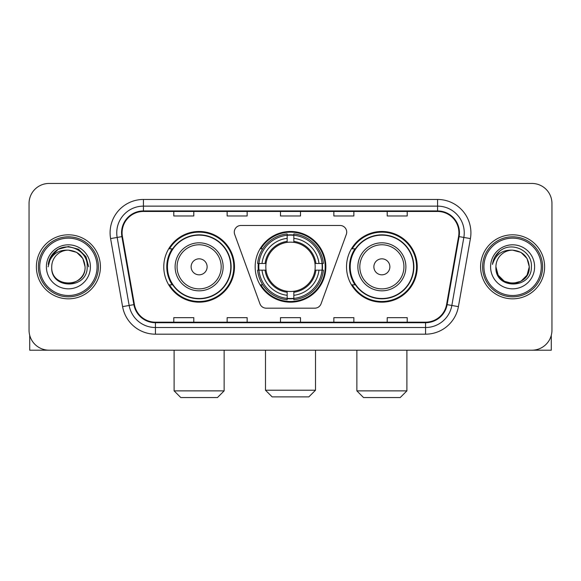 <?xml version="1.0" encoding="UTF-8"?>
<svg xmlns="http://www.w3.org/2000/svg" width="581" height="581" viewBox="0 0 581 581"><rect width="100%" height="100%" fill="white"/><g stroke="black" fill="none" stroke-linecap="round" stroke-linejoin="round"><path stroke-width="0.87" d="M234.288 232.139A6.667 6.667 0 0 0 234.688 234.419L259.932 303.783A6.667 6.667 0 0 0 266.2 308.177L314.8 308.177A6.667 6.667 0 0 0 321.068 303.783L346.312 234.419A6.667 6.667 0 0 0 340.045 225.472L240.955 225.472A6.667 6.667 0 0 0 234.288 232.139M346.523 266.824A35.347 35.347 0 0 0 381.877 302.171A35.347 35.347 0 0 0 417.223 266.824A35.347 35.347 0 0 0 381.877 231.47A35.347 35.347 0 0 0 346.523 266.824M255.153 266.824A35.347 35.347 0 0 0 290.5 302.171A35.347 35.347 0 0 0 325.847 266.824A35.347 35.347 0 0 0 290.5 231.47A35.347 35.347 0 0 0 255.153 266.824M163.777 266.824A35.347 35.347 0 0 0 199.123 302.171A35.347 35.347 0 0 0 234.477 266.824A35.347 35.347 0 0 0 199.123 231.47A35.347 35.347 0 0 0 163.777 266.824M172.252 284.828A32.347 32.347 0 0 1 172.252 248.813M258.327 270.158A32.347 32.347 0 0 1 258.327 263.491M355.006 284.828A32.347 32.347 0 0 1 355.006 248.813M29.05 203.459L29.05 330.182A20.008 20.008 0 0 0 49.058 350.19L531.942 350.19A20.008 20.008 0 0 0 551.95 330.182L551.95 203.459A20.008 20.008 0 0 0 531.942 183.451L49.058 183.451A20.008 20.008 0 0 0 29.05 203.459L29.05 330.182M36.385 266.824A32.013 32.013 0 0 0 68.398 298.837A32.013 32.013 0 0 0 100.419 266.824A32.013 32.013 0 0 0 68.398 234.811A32.013 32.013 0 0 0 36.385 266.824A32.013 32.013 0 0 0 68.398 298.837A32.013 32.013 0 0 0 100.419 266.824A32.013 32.013 0 0 0 68.398 234.811A32.013 32.013 0 0 0 36.385 266.824M480.581 266.824A32.013 32.013 0 0 0 512.602 298.837A32.013 32.013 0 0 0 544.615 266.824A32.013 32.013 0 0 0 512.602 234.811A32.013 32.013 0 0 0 480.581 266.824A32.013 32.013 0 0 0 512.602 298.837A32.013 32.013 0 0 0 544.615 266.824A32.013 32.013 0 0 0 512.602 234.811A32.013 32.013 0 0 0 480.581 266.824M122.09 232.807A21.344 21.344 0 0 1 143.434 211.462L437.566 211.462A21.344 21.344 0 0 1 458.583 236.511L446.586 304.546A21.344 21.344 0 0 1 425.568 322.179L155.432 322.179A21.344 21.344 0 0 1 134.414 304.546L122.417 236.511A21.344 21.344 0 0 1 122.09 232.807M121.56 232.807A21.875 21.875 0 0 0 121.894 236.605L133.884 304.64A21.875 21.875 0 0 0 155.432 322.716L425.568 322.716A21.875 21.875 0 0 0 447.116 304.64L459.106 236.605A21.875 21.875 0 0 0 437.566 210.932L143.434 210.932A21.875 21.875 0 0 0 121.56 232.807M110.593 238.595A33.349 33.349 0 0 1 143.434 199.457L437.566 199.457A33.349 33.349 0 0 1 470.407 238.595L458.409 306.63A33.349 33.349 0 0 1 425.568 334.184L155.432 334.184A33.349 33.349 0 0 1 122.591 306.63L110.593 238.595L117.159 237.44A26.675 26.675 0 0 1 143.434 206.132L437.566 206.132A26.675 26.675 0 0 1 463.841 237.44L451.844 305.468A26.675 26.675 0 0 1 425.568 327.517L155.432 327.517A26.675 26.675 0 0 1 129.156 305.468L117.159 237.44A26.675 26.675 0 0 1 116.759 232.807M531.942 183.451L49.058 183.451M49.058 350.19L531.942 350.19M551.95 330.182L551.95 203.459M447.116 304.64L451.844 305.468L463.841 237.44L470.407 238.595M280.492 211.462L280.492 215.979L300.508 215.979L300.508 211.462M227.142 211.462L227.142 215.979L247.15 215.979L247.15 211.462M173.784 211.462L173.784 215.979L193.793 215.979L193.793 211.462M333.85 211.462L333.85 215.979L353.858 215.979L353.858 211.462M387.207 211.462L387.207 215.979L407.216 215.979L407.216 211.462M300.508 322.179L300.508 317.662L280.492 317.662L280.492 322.179M247.15 322.179L247.15 317.662L227.142 317.662L227.142 322.179M193.793 322.179L193.793 317.662L173.784 317.662L173.784 322.179M353.858 322.179L353.858 317.662L333.85 317.662L333.85 322.179M407.216 322.179L407.216 317.662L387.207 317.662L387.207 322.179M29.718 335.31L29.718 350.19L107.086 350.19M97.078 266.824A28.68 28.68 0 0 0 68.398 238.145A28.68 28.68 0 0 0 39.719 266.824A28.68 28.68 0 0 0 68.398 295.504A28.68 28.68 0 0 0 97.078 266.824M98.414 266.824A30.016 30.016 0 0 0 68.398 236.808A30.016 30.016 0 0 0 38.39 266.824A30.016 30.016 0 0 0 68.398 296.833A30.016 30.016 0 0 0 98.414 266.824M85.073 266.824C84.085 256.693 78.529 251.137 68.398 250.15L76.736 252.379L82.843 258.487L85.073 266.824L82.843 258.487L76.736 252.379L68.398 250.15L76.736 252.379L82.843 258.487L85.073 266.824L82.843 258.487L76.736 252.379L68.398 250.15L76.736 252.379L82.843 258.487L85.073 266.824L82.843 258.487L76.736 252.379L68.398 250.15L76.736 252.379L82.843 258.487L85.073 266.824C86.097 288.336 50.707 288.336 51.724 266.824C50.242 289.963 87.963 289.447 87.179 266.824C88.421 250.941 67.607 240.846 55.616 251.072C51.433 254.572 48.986 259.01 48.259 264.399C51.411 254.463 58.122 249.714 68.398 250.15L76.736 252.379L82.843 258.487L85.073 266.824C86.097 288.336 50.707 288.336 51.724 266.824C50.707 288.336 86.097 288.336 85.073 266.824C86.097 288.336 50.707 288.336 51.724 266.824C50.707 288.336 86.097 288.336 85.073 266.824C86.097 288.336 50.707 288.336 51.724 266.824C50.707 288.336 86.097 288.336 85.073 266.824C86.097 288.336 50.707 288.336 51.724 266.824C50.707 288.336 86.097 288.336 85.073 266.824C86.097 288.336 50.707 288.336 51.724 266.824C50.707 288.336 86.097 288.336 85.073 266.824C86.097 288.336 50.707 288.336 51.724 266.824C50.707 288.336 86.097 288.336 85.073 266.824C86.097 288.336 50.707 288.336 51.724 266.824A16.675 16.675 0 0 1 68.398 250.15L76.736 252.379L82.843 258.487L85.073 266.824C85.741 279.766 69.103 288.365 58.95 280.558M46.393 266.824A22.013 22.013 0 0 0 68.398 288.83A22.013 22.013 0 0 0 90.411 266.824A22.013 22.013 0 0 0 68.398 244.812A22.013 22.013 0 0 0 46.393 266.824M55.609 251.079L50.692 256.925M50.554 257.187L58.26 249.256L68.398 246.54L78.544 249.256L85.966 256.679L88.682 266.824L85.966 256.679L78.544 249.256L68.398 246.54L58.26 249.256L50.837 256.679L48.114 266.824M50.387 257.492L50.83 256.686L50.387 257.492M308.845 396.881L272.155 396.881L265.488 390.214L315.512 390.214L308.845 396.881M293.833 298.394L293.833 299.738A33.081 33.081 0 0 0 323.414 270.158L322.07 270.158A31.744 31.744 0 0 1 293.833 298.394L293.833 295.308A28.68 28.68 0 0 0 318.984 270.158L314.953 270.158A24.678 24.678 0 0 0 293.833 242.371L293.833 235.254A31.744 31.744 0 0 1 322.07 263.491L323.414 263.491A33.081 33.081 0 0 0 293.833 233.911L293.833 235.254M258.93 270.158L257.586 270.158A33.081 33.081 0 0 0 287.167 299.738L287.167 298.394A31.744 31.744 0 0 1 258.93 270.158L262.016 270.158A28.68 28.68 0 0 0 287.167 295.308L287.167 291.277A24.678 24.678 0 0 0 314.953 270.158L315.933 270.158A25.651 25.651 0 0 1 293.833 292.258L293.833 295.308M287.167 235.254L287.167 233.911A33.081 33.081 0 0 0 257.586 263.491L258.93 263.491A31.744 31.744 0 0 1 287.167 235.254L287.167 238.341A28.68 28.68 0 0 0 262.016 263.491L266.047 263.491A24.678 24.678 0 0 0 287.167 291.277L287.167 292.258A25.651 25.651 0 0 1 265.067 270.158L262.016 270.158M258.995 270.158A31.679 31.679 0 0 1 258.995 263.491M293.833 235.32A31.679 31.679 0 0 0 287.167 235.32M322.005 263.491A31.679 31.679 0 0 1 322.005 270.158M322.07 263.491L318.984 263.491A28.68 28.68 0 0 0 293.833 238.341M318.984 270.158L322.07 270.158M287.167 295.308L287.167 298.394M314.953 263.491L318.984 263.491M293.833 291.313L293.833 292.258M287.167 291.277A24.678 24.678 0 0 1 266.047 270.158L265.067 270.158M293.833 298.329A31.679 31.679 0 0 1 287.167 298.329M262.016 263.491L258.93 263.491M287.167 242.328L287.167 238.341M293.833 242.371A24.678 24.678 0 0 0 266.047 263.491L265.067 263.491A25.651 25.651 0 0 1 287.167 241.384M293.833 242.328L293.833 241.384A25.651 25.651 0 0 1 315.933 263.491M262.75 248.813L260.862 248.813A34.686 34.686 0 0 1 325.186 266.824A34.686 34.686 0 0 1 260.862 284.828L262.75 284.828M217.468 397.549L180.785 397.549L174.111 390.875L224.135 390.875L217.468 397.549M207.126 266.824A8.003 8.003 0 0 0 199.123 258.821A8.003 8.003 0 0 0 191.12 266.824A8.003 8.003 0 0 0 199.123 274.828A8.003 8.003 0 0 0 207.126 266.824M223.133 266.824A24.01 24.01 0 0 0 199.123 242.814A24.01 24.01 0 0 0 175.113 266.824A24.01 24.01 0 0 0 199.123 290.834A24.01 24.01 0 0 0 223.133 266.824A24.01 24.01 0 0 1 199.123 290.834A24.01 24.01 0 0 1 175.113 266.824M230.81 266.824A31.679 31.679 0 0 0 199.123 235.145A31.679 31.679 0 0 0 167.444 266.824A31.679 31.679 0 0 0 199.123 298.503A31.679 31.679 0 0 0 230.81 266.824M233.809 266.824A34.686 34.686 0 0 1 169.485 284.828L172.702 284.828A31.977 31.977 0 0 0 220.286 290.805A31.977 31.977 0 0 0 220.286 242.843A31.977 31.977 0 0 0 172.702 248.813L169.485 248.813A34.686 34.686 0 0 1 233.809 266.824M400.215 397.549L363.532 397.549L356.865 390.875L406.889 390.875L400.215 397.549M389.88 266.824A8.003 8.003 0 0 0 381.877 258.821A8.003 8.003 0 0 0 373.873 266.824A8.003 8.003 0 0 0 381.877 274.828A8.003 8.003 0 0 0 389.88 266.824M405.887 266.824A24.01 24.01 0 0 0 381.877 242.814A24.01 24.01 0 0 0 357.867 266.824A24.01 24.01 0 0 0 381.877 290.834A24.01 24.01 0 0 0 405.887 266.824A24.01 24.01 0 0 1 381.877 290.834A24.01 24.01 0 0 1 357.867 266.824M413.556 266.824A31.679 31.679 0 0 0 381.877 235.145A31.679 31.679 0 0 0 350.19 266.824A31.679 31.679 0 0 0 381.877 298.503A31.679 31.679 0 0 0 413.556 266.824M416.555 266.824A34.686 34.686 0 0 1 352.231 284.828L355.449 284.828A31.977 31.977 0 0 0 403.032 290.805A31.977 31.977 0 0 0 403.032 242.843A31.977 31.977 0 0 0 355.449 248.813L352.231 248.813A34.686 34.686 0 0 1 416.555 266.824M551.282 335.31L551.282 350.19L473.914 350.19M541.281 266.824A28.68 28.68 0 0 0 512.602 238.145A28.68 28.68 0 0 0 483.922 266.824A28.68 28.68 0 0 0 512.602 295.504A28.68 28.68 0 0 0 541.281 266.824M542.61 266.824A30.016 30.016 0 0 0 512.602 236.808A30.016 30.016 0 0 0 482.586 266.824A30.016 30.016 0 0 0 512.602 296.833A30.016 30.016 0 0 0 542.61 266.824M520.939 281.262L512.602 283.499L504.264 281.262L498.157 275.162L495.927 266.824A16.675 16.675 0 0 1 512.602 250.15L520.939 252.379L527.04 258.487L529.276 266.824L527.04 258.487L520.939 252.379L512.602 250.15L520.939 252.379L527.04 258.487L529.276 266.824L527.04 258.487L520.939 252.379L512.602 250.15L520.939 252.379L512.602 250.15L520.939 252.379L527.04 258.487L529.276 266.824C530.293 288.336 494.903 288.336 495.927 266.824C494.438 289.963 532.16 289.447 531.383 266.824C532.617 250.941 511.81 240.846 499.813 251.072C495.629 254.572 493.182 259.01 492.463 264.399C495.608 254.463 502.318 249.714 512.602 250.15L520.939 252.379L527.04 258.487L529.276 266.824C530.293 288.336 494.903 288.336 495.927 266.824C494.903 288.336 530.293 288.336 529.276 266.824L527.04 275.162L520.939 281.262L512.602 283.499L504.264 281.262M512.602 250.15C522.726 251.137 528.282 256.693 529.276 266.824C530.293 288.336 494.903 288.336 495.927 266.824C494.903 288.336 530.293 288.336 529.276 266.824C530.293 288.336 494.903 288.336 495.927 266.824C494.903 288.336 530.293 288.336 529.276 266.824C530.293 288.336 494.903 288.336 495.927 266.824M490.589 266.824A22.013 22.013 0 0 0 512.602 288.83A22.013 22.013 0 0 0 534.607 266.824A22.013 22.013 0 0 0 512.602 244.812A22.013 22.013 0 0 0 490.589 266.824M529.276 266.824C529.945 279.766 513.299 288.365 503.146 280.558M499.805 251.079L494.889 256.925M494.591 257.492L495.027 256.686L494.591 257.492M437.566 199.457L437.566 210.932M117.159 237.44L121.894 236.605M155.432 334.184L155.432 322.716M425.568 322.716L425.568 334.184M122.591 306.63L133.884 304.64M459.106 236.605L463.841 237.44M143.434 199.457L143.434 210.932M451.844 305.468L458.409 306.63M293.833 291.277A24.678 24.678 0 0 0 314.953 270.158M287.167 298.627A31.977 31.977 0 0 0 293.833 298.627M322.302 270.158A31.977 31.977 0 0 0 322.302 263.491M293.833 235.014A31.977 31.977 0 0 0 287.167 235.014M221.187 266.824A22.056 22.056 0 0 0 199.123 244.768A22.056 22.056 0 0 0 177.067 266.824A22.056 22.056 0 0 0 199.123 288.88A22.056 22.056 0 0 0 221.187 266.824M403.933 266.824A22.056 22.056 0 0 0 381.877 244.768A22.056 22.056 0 0 0 359.813 266.824A22.056 22.056 0 0 0 381.877 288.88A22.056 22.056 0 0 0 403.933 266.824M315.512 350.19L315.512 390.214M265.488 350.19L265.488 390.214M224.135 350.19L224.135 390.875M174.111 350.19L174.111 390.875M406.889 350.19L406.889 390.875M356.865 350.19L356.865 390.875"/></g></svg>
